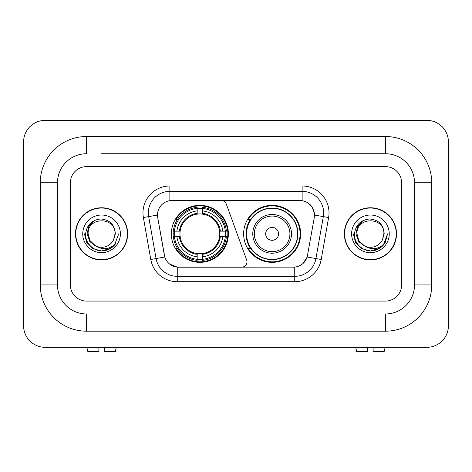 <?xml version="1.0" encoding="UTF-8"?>
<svg xmlns="http://www.w3.org/2000/svg" width="472" height="472" viewBox="0 0 472 472"><rect width="100%" height="100%" fill="white"/><g stroke="black" fill="none" stroke-linecap="round" stroke-linejoin="round"><path stroke-width="0.71" d="M169.861 185.992L169.861 200.671L221.244 200.512A5.375 5.375 0 0 1 226.3 204.046L246.649 259.972A5.375 5.375 0 0 1 241.599 267.187L178.646 267.187A14.52 14.52 0 0 1 164.35 255.193L157.713 217.551L164.799 257.016L156.073 258.556L148.68 216.613A21.511 21.511 0 0 1 169.861 191.367L302.139 191.367A21.511 21.511 0 0 1 323.32 216.613L315.927 258.556A21.511 21.511 0 0 1 294.746 276.327L177.254 276.327A21.511 21.511 0 0 1 156.073 258.556L150.78 259.488L143.382 217.545A26.886 26.886 0 0 1 169.861 185.992L302.139 185.992L302.139 200.671C308.877 202.075 312.942 206.14 314.346 212.878L314.287 217.551L307.201 257.016C305.083 262.863 300.93 266.232 294.746 267.123L178.646 267.187M171.365 233.846A28.497 28.497 0 0 0 199.862 262.349A28.497 28.497 0 0 0 228.365 233.846A28.497 28.497 0 0 0 199.862 205.35A28.497 28.497 0 0 0 171.365 233.846M302.139 200.671L172.009 200.512A14.52 14.52 0 0 0 157.713 217.551L157.495 215.061L148.68 216.613A21.511 21.511 0 0 1 148.35 212.878M173.926 236.537A26.078 26.078 0 0 1 173.926 231.162M250.473 248.366A26.078 26.078 0 0 1 250.473 219.332M300.635 233.846A28.497 28.497 0 0 1 272.137 262.349A28.497 28.497 0 0 1 243.635 233.846A28.497 28.497 0 0 1 272.137 205.35A28.497 28.497 0 0 1 300.635 233.846M75.49 233.846A26.078 26.078 0 0 0 101.569 259.93A26.078 26.078 0 0 0 127.646 233.846A26.078 26.078 0 0 0 101.569 207.768A26.078 26.078 0 0 0 75.49 233.846M344.353 233.846A26.078 26.078 0 0 0 370.431 259.93A26.078 26.078 0 0 0 396.509 233.846A26.078 26.078 0 0 0 370.431 207.768A26.078 26.078 0 0 0 344.353 233.846M157.495 215.031L157.654 212.878M302.139 185.992A26.886 26.886 0 0 1 328.618 217.545L321.22 259.488A26.886 26.886 0 0 1 294.746 281.707L177.254 281.707L177.254 267.123L169.507 263.948M307.254 202.458L311.992 206.872L314.346 212.878L314.505 215.061L328.618 217.545M294.746 281.707L294.746 267.123L293.354 267.187M323.32 216.613L315.927 258.556L307.201 257.016L302.865 263.636M307.65 255.193L307.561 255.647M164.439 255.647L164.35 255.193M401.619 182.764A16.131 16.131 0 0 0 385.488 166.634L86.512 166.634A16.131 16.131 0 0 0 70.381 182.764L70.381 284.935A16.131 16.131 0 0 0 86.512 301.065L385.488 301.065A16.131 16.131 0 0 0 401.619 284.935L401.619 182.764A16.131 16.131 0 0 0 385.488 166.634L86.512 166.634A16.131 16.131 0 0 0 70.381 182.764L70.381 284.935A16.131 16.131 0 0 0 86.512 301.065L385.488 301.065A16.131 16.131 0 0 0 401.619 284.935L401.619 182.764M127.381 233.846A25.812 25.812 0 0 0 101.569 208.04A25.812 25.812 0 0 0 75.762 233.846A25.812 25.812 0 0 0 101.569 259.659A25.812 25.812 0 0 0 127.381 233.846M118.708 233.846L114.472 245.127L112.076 247.393M96.53 246.543L89.863 241.64L87.096 233.846L88.807 226.265L94.117 220.595M95.35 245.764L89.928 240.572L88.128 233.846C87.302 216.506 115.835 216.506 115.015 233.846L113.54 239.965L115.339 233.846C114.725 224.731 109.846 219.775 100.707 218.984C91.78 219.958 86.754 224.914 85.638 233.846C84.936 243.823 94.784 252.372 104.548 250.726C109.244 249.824 112.967 247.422 115.717 243.522C109.516 249.482 102.784 250.266 95.539 245.865L89.928 240.572L88.128 233.846C87.302 216.506 115.835 216.506 115.015 233.846L113.54 239.965A13.44 13.44 0 0 1 95.539 245.865L89.928 240.572L88.128 233.846C87.302 216.506 115.835 216.506 115.015 233.846L113.54 239.965M95.539 245.865C90.836 243.269 88.364 239.263 88.128 233.846C87.302 216.506 115.835 216.506 115.015 233.846M82.748 233.846A18.821 18.821 0 0 0 101.569 252.667A18.821 18.821 0 0 0 120.389 233.846A18.821 18.821 0 0 0 101.569 215.031A18.821 18.821 0 0 0 82.748 233.846M115.717 243.522L110.902 248.225M110.79 248.296L104.548 250.726L110.826 248.278L104.548 250.726L110.826 248.278L101.569 250.986L93.002 248.691L86.724 242.419L84.429 233.846M98.878 347.309L98.878 351.611L87.851 351.611L86.83 347.309L87.851 351.611M115.292 351.611L116.313 347.309L115.292 351.611L104.259 351.611L104.259 347.309M396.238 233.846A25.812 25.812 0 0 0 370.431 208.04A25.812 25.812 0 0 0 344.619 233.846A25.812 25.812 0 0 0 370.431 259.659A25.812 25.812 0 0 0 396.238 233.846M379.647 248.296L370.431 250.986L361.859 248.691L355.587 242.419L353.292 233.846L355.587 242.419L361.859 248.691L370.431 250.986L378.998 248.691L385.276 242.419L387.571 233.846L383.335 245.127L380.933 247.393M365.387 246.543L358.72 241.64L355.959 233.846L357.67 226.265L362.98 220.595M364.396 245.865C359.693 243.269 357.227 239.263 356.985 233.846C356.165 216.506 384.698 216.506 383.872 233.846L382.403 239.965A13.44 13.44 0 0 1 364.396 245.865L358.791 240.572L356.985 233.846L358.791 240.572L364.213 245.764L358.791 240.572L356.985 233.846C356.165 216.506 384.698 216.506 383.872 233.846L382.403 239.965L384.196 233.846C383.588 224.731 378.709 219.775 369.564 218.984C360.637 219.958 355.617 224.914 354.502 233.846C353.799 243.823 363.647 252.372 373.411 250.726C378.107 249.824 381.83 247.422 384.58 243.522C378.373 249.482 371.647 250.266 364.396 245.865L364.325 245.829M383.872 233.846C384.698 216.506 356.165 216.506 356.985 233.846C356.165 216.506 384.698 216.506 383.872 233.846L382.403 239.965M351.611 233.846A18.821 18.821 0 0 0 370.431 252.667A18.821 18.821 0 0 0 389.252 233.846A18.821 18.821 0 0 0 370.431 215.031A18.821 18.821 0 0 0 351.611 233.846M384.58 243.522L379.765 248.225M387.571 233.846L385.276 242.419L378.998 248.691L370.431 250.986L361.859 248.691L355.587 242.419L353.292 233.846L355.587 242.419L361.859 248.691L370.431 250.986L378.998 248.691L385.276 242.419L387.571 233.846L385.276 242.419L378.998 248.691L370.431 250.986L361.859 248.691L355.587 242.419L353.292 233.846M202.553 259.305L202.553 260.385A26.674 26.674 0 0 0 226.401 236.537L225.321 236.537A25.594 25.594 0 0 1 202.553 259.305L202.553 256.815A23.122 23.122 0 0 0 222.831 236.537L219.58 236.537A19.895 19.895 0 0 0 202.553 214.135L202.553 208.394A25.594 25.594 0 0 1 225.321 231.162L226.401 231.162A26.674 26.674 0 0 0 202.553 207.314L202.553 208.394M174.41 236.537L173.33 236.537A26.674 26.674 0 0 0 197.178 260.385L197.178 259.305A25.594 25.594 0 0 1 174.41 236.537L176.9 236.537A23.122 23.122 0 0 0 197.178 256.815L197.178 253.564A19.895 19.895 0 0 0 219.58 236.537L220.371 236.537A20.685 20.685 0 0 1 202.553 254.355L202.553 256.815M197.178 208.394L197.178 207.314A26.674 26.674 0 0 0 173.33 231.162L174.41 231.162A25.594 25.594 0 0 1 197.178 208.394L197.178 210.884A23.122 23.122 0 0 0 176.9 231.162L180.151 231.162A19.895 19.895 0 0 0 197.178 253.564L197.178 254.355A20.685 20.685 0 0 1 179.36 236.537L176.9 236.537M174.463 236.537A25.541 25.541 0 0 1 174.463 231.162M202.553 208.447A25.541 25.541 0 0 0 197.178 208.447M225.268 231.162A25.541 25.541 0 0 1 225.268 236.537M225.321 231.162L222.831 231.162A23.122 23.122 0 0 0 202.553 210.884M222.831 236.537L225.321 236.537M197.178 256.815L197.178 259.305M219.58 231.162L222.831 231.162M202.553 253.594L202.553 254.355M197.178 253.564A19.895 19.895 0 0 1 180.151 236.537L179.36 236.537M202.553 259.252A25.541 25.541 0 0 1 197.178 259.252M176.9 231.162L174.41 231.162M197.178 214.099L197.178 210.884M202.553 214.135A19.895 19.895 0 0 0 180.151 231.162L179.36 231.162A20.685 20.685 0 0 1 197.178 213.344M202.553 214.105L202.553 213.344A20.685 20.685 0 0 1 220.371 231.162M177.49 219.332L175.968 219.332A27.96 27.96 0 0 1 227.828 233.846A27.96 27.96 0 0 1 175.968 248.366L177.49 248.366M278.586 233.846A6.455 6.455 0 0 0 272.137 227.398A6.455 6.455 0 0 0 265.683 233.846A6.455 6.455 0 0 0 272.137 240.301A6.455 6.455 0 0 0 278.586 233.846M291.495 233.846A19.358 19.358 0 0 0 272.137 214.489A19.358 19.358 0 0 0 252.78 233.846A19.358 19.358 0 0 0 272.137 253.204A19.358 19.358 0 0 0 291.495 233.846A19.358 19.358 0 0 1 272.137 253.204A19.358 19.358 0 0 1 252.78 233.846M297.679 233.846A25.541 25.541 0 0 0 272.137 208.305A25.541 25.541 0 0 0 246.59 233.846A25.541 25.541 0 0 0 272.137 259.393A25.541 25.541 0 0 0 297.679 233.846M300.098 233.846A27.96 27.96 0 0 1 248.237 248.366L250.827 248.366A25.783 25.783 0 0 0 289.194 253.181A25.783 25.783 0 0 0 289.194 214.518A25.783 25.783 0 0 0 250.827 219.332L248.237 219.332A27.96 27.96 0 0 1 300.098 233.846M367.741 347.309L367.741 351.611L356.708 351.611L355.687 347.309L356.708 351.611M384.149 351.611L385.17 347.309L384.149 351.611L373.122 351.611L373.122 347.309M101.569 153.73L385.488 153.73L101.569 153.73M431.732 182.764L414.522 182.764L414.522 284.935L414.522 182.764A29.04 29.04 0 0 0 385.488 153.73L385.488 136.52L86.512 136.52A46.244 46.244 0 0 0 40.267 182.764L40.267 284.935A46.244 46.244 0 0 0 86.512 331.179L385.488 331.179A46.244 46.244 0 0 0 431.732 284.935L431.732 182.764A46.244 46.244 0 0 0 385.488 136.52M385.488 331.179L385.488 313.968L86.512 313.968L385.488 313.968A29.04 29.04 0 0 0 414.522 284.935L431.732 284.935M40.267 284.935L57.478 284.935L57.478 182.764L57.478 284.935A29.04 29.04 0 0 0 86.512 313.968L86.512 331.179M86.512 136.52L86.512 153.73A29.04 29.04 0 0 0 57.478 182.764L40.267 182.764M448.4 141.901A21.511 21.511 0 0 0 426.889 120.389L45.111 120.389A21.511 21.511 0 0 0 23.6 141.901L23.6 325.798A21.511 21.511 0 0 0 45.111 347.309L426.889 347.309A21.511 21.511 0 0 0 448.4 325.798L448.4 141.901M177.254 281.707A26.886 26.886 0 0 1 150.78 259.488M143.382 217.545L148.68 216.613M315.927 258.556L321.22 259.488M202.553 253.564A19.895 19.895 0 0 0 219.58 236.537M197.178 259.488A25.783 25.783 0 0 0 202.553 259.488M225.504 236.537A25.783 25.783 0 0 0 225.504 231.162M202.553 208.205A25.783 25.783 0 0 0 197.178 208.205M289.92 233.846A17.783 17.783 0 0 0 272.137 216.064A17.783 17.783 0 0 0 254.349 233.846A17.783 17.783 0 0 0 272.137 251.635A17.783 17.783 0 0 0 289.92 233.846"/></g></svg>

